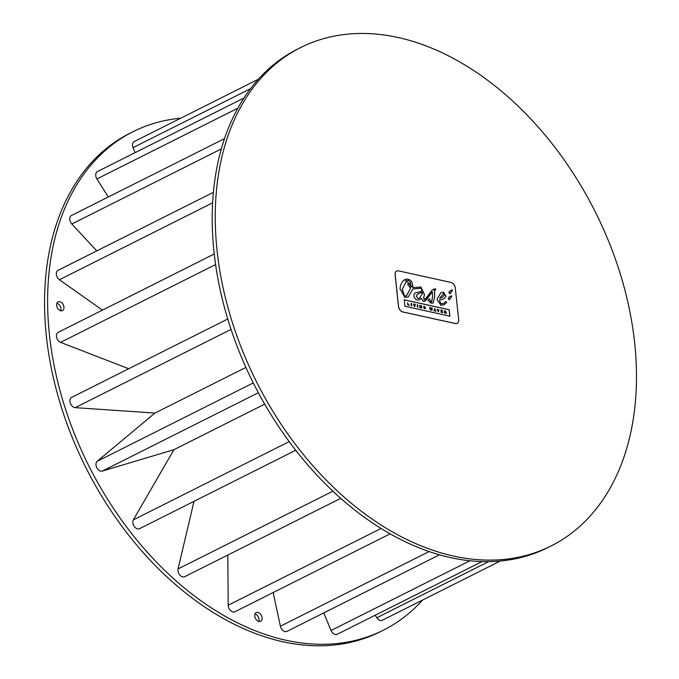 <?xml version="1.0" encoding="UTF-8"?>
<svg xmlns="http://www.w3.org/2000/svg" width="679" height="679" viewBox="0 0 679 679"><rect width="100%" height="100%" fill="white"/><g stroke="black" fill="none" stroke-linecap="round" stroke-linejoin="round"><path stroke-width="1.02" d="M258.784 621.455A4.88 3.319 63.3 0 0 255.024 613.969M257.944 612.407A4.88 3.319 -116.7 0 1 261.839 616.6A4.88 3.319 -116.7 0 1 260.617 621.31A4.88 3.319 -116.7 0 1 255.465 618.433A4.88 3.319 -116.7 0 1 256.238 612.585A4.88 3.319 -116.7 0 1 257.944 612.407M60.626 310.736A4.88 3.319 63.3 0 0 56.875 303.25M59.786 301.688A4.88 3.319 -116.7 0 1 63.69 305.881A4.88 3.319 -116.7 0 1 62.468 310.592A4.88 3.319 -116.7 0 1 57.308 307.714A4.88 3.319 -116.7 0 1 58.088 301.866A4.88 3.319 -116.7 0 1 59.786 301.688M430.053 307.612L429.569 307.502L430.384 309.938L430.851 310.04L431.038 308.69L431.997 310.295L432.302 308.105L431.827 308.003L431.649 309.42L430.724 307.757L430.562 309.183L430.053 307.612M431.589 309.454L431.827 308.003M431.53 310.184L431.997 310.295M431.471 310.218L431.131 308.979M430.384 309.938L430.851 310.04M430.316 309.964L429.569 307.502M430.528 308.903L430.724 307.757M458.673 319.682L455.286 287.947A5.016 3.412 63.3 0 0 451.026 282.447L398.429 270.853A5.016 3.412 63.3 0 0 396.672 271.031A5.016 3.412 63.3 0 0 395.17 274.689L398.556 306.433A5.016 3.412 63.3 0 0 402.817 311.924L455.414 323.527A5.016 3.412 63.3 0 0 457.171 323.34A5.016 3.412 63.3 0 0 458.673 319.682M450.542 290.765L452.333 289.746L452.146 291.028L449.846 293.812L448.827 292.377L450.542 290.765L449.608 291.113M450.483 293.701L449.846 293.812M449.888 296.723L451.679 295.704L451.501 296.986L449.201 299.77L448.174 298.336L449.888 296.723L448.963 297.071M449.829 299.66L449.201 299.77M441.002 305.355L436.928 299.397L440.875 292.674L443.591 292.114L446.018 296.477L443.582 299.133L439.449 299.948L440.841 303.869L443.676 303.454L445.891 301.374L446.689 302.639L443.981 304.778L441.002 305.355M449.888 316.168L404.93 306.263L404.243 299.804L449.201 309.717L449.888 316.168M435.502 290.239L434.56 290.137L434.662 296.562L433.143 303.029L431.182 303.182L428.016 300.398L429.264 298.675L431.14 301.883L431.734 301.824L432.523 296.4L432.387 291.8L425.733 300.551L423.331 301.459L421.277 298.293L419.495 299.795L417.466 300.16L415.921 299.566L413.995 296.918L414.012 294.38L415.293 292.878L420.878 291.597L421.982 289.806L420.81 288.261L412.951 288.957L408.215 296.952L404.811 297.368L399.956 288.575L400.78 284.577L402.596 281.378L404.803 279.578L407.408 279.035L410.371 280.172L411.873 281.963L413.07 287.624L420.929 286.996L424.468 294.627L423.688 297.937L424.112 299.549L426.039 298.225L431.997 290.23L435.069 288.847L435.74 289.076L435.502 290.239M420.853 291.605L415.353 292.844M419.461 299.812L421.277 298.293M424.723 301.247L432.387 291.8M431.7 301.841L431.08 301.917L429.204 298.709M433.117 303.046L434.594 296.587L434.535 290.154M443.642 303.471L440.781 303.903L439.449 299.948M443.548 299.15L446.018 296.477M445.959 296.511L443.531 292.14L440.849 292.691M449.142 299.804L451.433 297.012L451.62 295.73M450.848 296.341L449.829 296.757M449.787 293.837L452.087 291.053L452.265 289.772M451.493 290.383L450.483 290.799M457.137 323.357A5.016 3.412 -116.7 0 1 457.111 323.374A5.016 3.412 -116.7 0 1 455.354 323.552L402.757 311.958A5.016 3.412 -116.7 0 1 398.497 306.458L395.102 274.723A5.016 3.412 -116.7 0 1 396.612 271.065A5.016 3.412 -116.7 0 1 396.638 271.048L396.672 271.031M408.189 296.969L412.951 288.957M424.672 299.431L423.628 297.971L424.409 294.652L420.87 287.022L413.07 287.624M413.01 287.658L404.769 279.595M435.451 290.222L435.68 289.11L433.465 289.118M449.829 316.202L449.133 309.751L404.251 299.855M443.947 304.795L446.689 302.639M446.629 302.664L445.831 301.4M442.088 297.58L439.619 298.234L442.122 297.563L444.669 294.873L443.676 293.506L442.971 293.744M443.676 293.506L439.678 298.208M439.619 298.234L443.616 293.54M404.633 296.061L406.441 295.823L410.617 288.176L407.638 284.433L409.233 283.296L410.829 286.835L410.422 282.337L408.393 280.452L406.619 280.716L402.265 289.407L404.574 296.095L402.206 289.441L406.594 280.733M410.829 286.835L409.174 283.33M406.382 295.849L404.574 296.095M411.797 305.839L411.55 303.53L411.067 303.42L411.313 305.728L411.797 305.839L411.253 305.762L411.067 303.42M417.67 304.879L417.186 304.769L417.432 307.078L417.916 307.188L417.67 304.879M417.916 307.188L417.373 307.112L417.186 304.769M439.05 310.023L437.352 309.217L438.668 311.763L438.473 309.896L439.05 310.023L438.473 309.938M438.668 311.763L438.125 311.686L437.352 309.217M407.858 304.973L409.42 305.312L408.3 304.642L407.612 302.664L407.799 304.998L407.612 302.664M407.799 304.998L409.42 305.312M440.926 310.006L441.172 312.315L442.784 312.671L441.596 311.984L441.537 311.423L442.428 311.627L441.443 310.549L442.487 310.345L440.866 310.04L441.172 312.315M442.784 312.671L441.112 312.348M442.428 311.627L441.537 311.474M442.419 310.761L441.443 310.592M413.935 304.056L413.435 303.946L414.343 306.399L414.903 306.526L415.302 304.353L414.818 304.251L414.572 305.813L413.935 304.056M414.504 305.839L414.818 304.251M414.343 306.399L414.903 306.526M414.283 306.433L413.435 303.946M424.367 306.331L423.577 307.29L424.655 308.699L425.47 308.487L425.36 307.494L424.485 307.307L424.604 308.283L424.069 307.417L424.409 306.755L425.3 307.222L423.857 306.382M424.299 306.365L423.518 307.315L424.587 308.724L425.47 308.487M424.545 308.317L424.485 307.307M425.3 307.222L424.341 306.789M436.062 311.186L434.568 308.606L434.11 310.761L435.579 311.084M435.231 310.167L434.899 309.225L435.231 310.167M434.602 310.863L434.11 310.761M434.051 310.787L434.568 308.606M435.154 310.15L435.001 309.531M435.511 311.109L435.4 310.617M435.341 310.642L434.67 310.498M445.432 312.264L446.451 313.477L445.594 311.033L444.439 310.778L444.686 313.087L445.161 313.197L445.059 312.221M446.451 313.477L445.373 312.289M444.957 311.313L445.755 311.712L444.957 311.313M445.432 311.899L444.966 311.355M445.161 313.197L444.618 313.121L444.439 310.778M421.718 308.028L421.472 305.72L421.005 305.618L421.158 307.052L419.724 305.329L419.97 307.638L420.437 307.748L420.284 306.271L421.209 307.918M420.437 307.748L419.911 307.672L419.724 305.329M421.073 306.883L421.005 305.618M421.15 307.943L420.411 306.526M422.525 292.038L417.56 294.117L416.32 296.061L417.984 298.556L419.24 298.361L422.117 294.151L422.525 292.038L421.515 292.802M419.206 298.37L417.924 298.582L416.261 296.086L417.5 294.143M453.564 556.067A278.899 189.5 63.3 0 0 551 546.018A278.899 189.5 63.3 0 0 595.211 211.738A278.899 189.5 63.3 0 0 300.712 47.513A278.899 189.5 63.3 0 0 230.631 316.906A278.899 189.5 63.3 0 0 453.564 556.067M180.733 118.205A278.899 189.5 63.3 0 0 133.076 131.684A278.899 189.5 63.3 0 0 62.994 401.077A278.899 189.5 63.3 0 0 285.927 640.238A278.899 189.5 63.3 0 0 383.355 630.188A278.899 189.5 63.3 0 0 422.635 600.007M500.287 561.024L382.235 620.292A5.576 3.794 -116.7 0 1 376.786 617.771L375.156 615.25M482.039 561.584L337.2 634.305A5.576 3.794 -116.7 0 1 331.072 630.494L323.747 612.916M439.474 554.811L286.945 631.394A5.576 3.794 -116.7 0 1 280.385 626.216L273.179 592.538M390.086 533.847L234.909 611.754A5.576 3.794 -116.7 0 1 230.529 610.548A5.576 3.794 -116.7 0 1 228.195 605.218L227.821 555.04M340.731 498.352L184.629 576.726A5.576 3.794 -116.7 0 1 179.774 575.003A5.576 3.794 -116.7 0 1 178.051 568.934L194.007 501.34M295.713 450.279L139.535 528.686A5.576 3.794 -116.7 0 1 134.238 526.403A5.576 3.794 -116.7 0 1 133.364 519.842L173.926 449.693L102.274 471.09A5.576 3.794 -116.7 0 1 96.859 467.738A5.576 3.794 -116.7 0 1 97.19 461.287L154.939 413.07L75.191 407.646A5.576 3.794 -116.7 0 1 70.327 403.114A5.576 3.794 -116.7 0 1 71.626 397.402L227.762 319.011M128.713 368.739L60.575 342.377A5.576 3.794 -116.7 0 1 56.603 337.404A5.576 3.794 -116.7 0 1 58.105 332.379L214.258 253.98M102.427 310.125L59.429 279.74A5.576 3.794 -116.7 0 1 56.408 274.672A5.576 3.794 -116.7 0 1 58.046 270.335L213.427 192.318M96.783 250.882L71.83 223.994A5.576 3.794 -116.7 0 1 71.456 215.481L224.562 138.618M108.3 196.986L96.936 178.942A5.576 3.794 -116.7 0 1 97.428 171.566L244.041 97.963M135.053 152.673L133.025 147.657A5.576 3.794 -116.7 0 1 134.187 141.58L258.385 79.222M383.355 630.188L380.308 631.716A278.899 189.5 -116.7 0 1 282.88 641.765A278.899 189.5 -116.7 0 1 59.939 402.605A278.899 189.5 -116.7 0 1 130.02 133.211L133.076 131.684M245.891 367.407L154.939 413.07M264.666 404.141L173.926 449.693M551 546.018L547.953 547.554A278.899 189.5 -116.7 0 1 450.516 557.603A278.899 189.5 -116.7 0 1 227.584 318.434A278.899 189.5 -116.7 0 1 297.665 49.049L300.712 47.513M250.61 88.626L133.025 147.657M237.913 108.165L96.936 178.942M221.362 148.913L71.83 223.994M212.663 202.8L59.429 279.74M215.608 264.538L60.575 342.377M231.055 329.391L75.191 407.646M253.259 382.931L97.19 461.287M258.334 392.742L102.274 471.09M289.152 441.63L133.364 519.842M332.888 491.197L178.051 568.934M381.038 528.483L228.195 605.218M429.094 551.56L280.385 626.216M469.944 560.769L331.072 630.494M488.583 561.643L376.786 617.771"/></g></svg>
